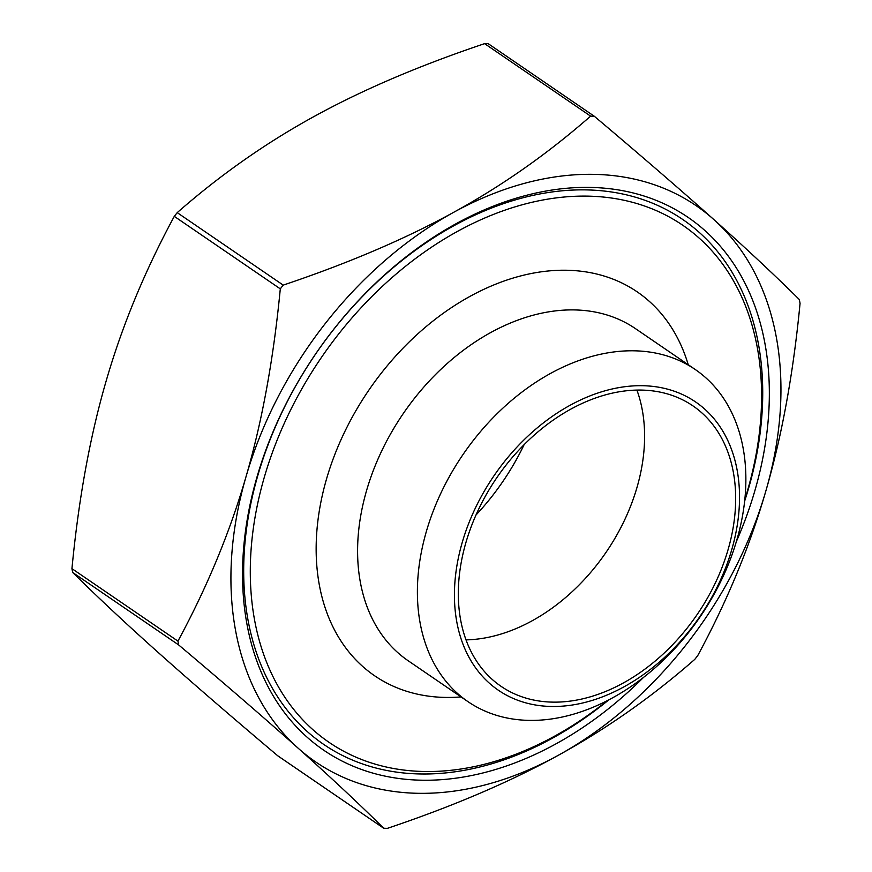 <?xml version="1.0" encoding="UTF-8"?>
<svg xmlns="http://www.w3.org/2000/svg" width="872" height="872" viewBox="0 0 872 872"><rect width="100%" height="100%" fill="white"/><g stroke="black" fill="none" stroke-linecap="round" stroke-linejoin="round"><path stroke-width="1.31" d="M799.33 299.532L800.06 303.358C793.357 373.183 781.944 435.76 765.823 491.089C749.778 546.461 727.074 601.32 697.709 655.646L694.788 659.363C651.951 696.892 606.356 728.916 558.026 755.446C509.76 782.021 452.884 806.328 387.386 828.356L383.724 828.247C358.926 803.701 330.401 777.017 298.137 748.187C265.96 719.411 226.142 685 178.684 644.953L177.943 641.127C207.307 586.802 230.012 531.953 246.057 476.57C262.178 421.241 273.59 358.675 280.293 288.85L283.215 285.122C348.713 263.093 405.589 238.797 453.854 212.212C502.196 185.692 547.78 153.668 590.617 116.14L594.279 116.238C641.738 156.284 681.555 190.696 713.743 219.472A336.963 240.596 124.4 0 0 453.854 212.212A336.963 240.596 124.4 0 0 246.057 476.57A336.963 240.596 124.4 0 0 298.137 748.187A336.963 240.596 124.4 0 0 558.026 755.446A336.963 240.596 124.4 0 0 765.823 491.089A336.963 240.596 124.4 0 0 713.743 219.472C745.996 248.302 774.521 274.985 799.33 299.532M283.215 285.122L177.212 212.637C220.049 175.109 265.644 143.084 313.975 116.554C362.24 89.98 419.116 65.672 484.614 43.644L488.091 43.6L594.279 116.238M177.212 212.637L174.291 216.354C144.926 270.68 122.222 325.539 106.177 380.911C90.056 436.24 78.644 498.817 71.94 568.642L72.67 572.468C97.479 597.015 126.004 623.698 158.257 652.529C190.445 681.304 230.263 715.716 277.721 755.762L278.364 756.198M278.037 756.002L383.724 828.247L277.721 755.762M731.695 549.861A174.651 124.707 -55.6 0 1 489.29 683.125A174.651 124.707 -55.6 0 1 570.005 405.327A174.651 124.707 -55.6 0 1 731.695 549.861M736.84 539.932A201.225 143.684 124.4 0 0 695.235 369.499A201.225 143.684 124.4 0 0 463.043 454.497A201.225 143.684 124.4 0 0 468.046 701.698A201.225 143.684 124.4 0 0 736.84 539.932M728.044 549.763A169.909 121.317 -55.6 0 1 501.084 686.351A169.909 121.317 -55.6 0 1 496.866 477.627A169.909 121.317 -55.6 0 1 692.913 405.862A169.909 121.317 -55.6 0 1 728.044 549.763M468.046 701.698L408.26 660.812A201.225 143.684 -55.6 0 1 403.245 413.601A201.225 143.684 -55.6 0 1 635.437 328.613L695.235 369.499M744.819 499.493A313.233 223.657 124.4 0 0 747.522 490.576A313.233 223.657 124.4 0 0 589.516 196.178A313.233 223.657 124.4 0 0 264.358 477.082A313.233 223.657 124.4 0 0 332.003 744.307A313.233 223.657 124.4 0 0 607.174 700.761M608.623 700.009A317.975 227.036 -55.6 0 1 247.343 616.188A317.975 227.036 -55.6 0 1 524.606 197.355A317.975 227.036 -55.6 0 1 748.438 488.8A317.975 227.036 -55.6 0 1 744.644 501.117M643.34 677.599A322.727 230.426 -55.6 0 1 340.843 760.438A322.727 230.426 -55.6 0 1 257.033 476.886A322.727 230.426 -55.6 0 1 592.044 187.458A322.727 230.426 -55.6 0 1 754.847 490.783A322.727 230.426 -55.6 0 1 736.35 541.588M524.137 444.611A201.225 143.684 -55.6 0 1 475.992 515.014M636.898 390.057A169.909 121.317 -55.6 0 1 636.974 487.492A169.909 121.317 -55.6 0 1 466.051 639.874M461.048 696.913A232.552 166.04 -55.6 0 1 316.558 535.517A232.552 166.04 -55.6 0 1 485.421 288.599A232.552 166.04 -55.6 0 1 688.237 364.714M484.614 43.644L590.617 116.14M174.291 216.354L280.293 288.85M177.943 641.127L71.94 568.642M72.67 572.468L178.684 644.953"/></g></svg>

